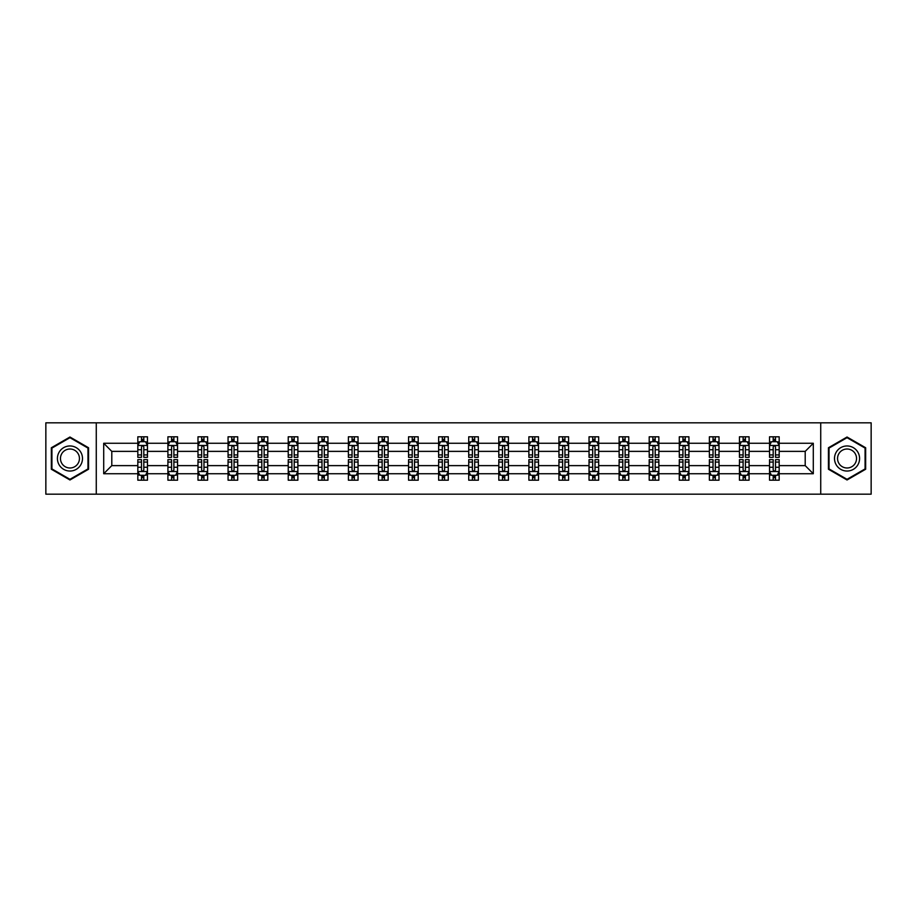 <?xml version="1.0" encoding="UTF-8"?>
<svg xmlns="http://www.w3.org/2000/svg" width="917" height="917" viewBox="0 0 917 917"><rect width="100%" height="100%" fill="white"/><g stroke="black" fill="none" stroke-linecap="round" stroke-linejoin="round"><path stroke-width="1.38" d="M820.726 494.171L871.15 494.171L871.15 422.829L820.726 422.829L820.726 494.171L96.274 494.171L96.274 422.829L45.85 422.829L45.85 494.171L96.274 494.171M779.175 473.734L779.175 465.63L805.206 465.63L813.299 473.734L779.175 473.734L779.175 480.199L775.507 480.199L775.507 475.281M820.726 422.829L96.274 422.829M769.535 473.734L749.086 473.734L749.086 465.63L769.535 465.63L769.535 480.199L779.175 480.199L779.175 475.04L777.364 475.04M749.086 473.734L749.086 480.199L745.429 480.199L745.429 475.281M739.446 473.734L719.008 473.734L719.008 465.63L739.446 465.63L739.446 480.199L749.086 480.199L749.086 475.04L747.275 475.04M719.008 473.734L719.008 480.199L715.34 480.199L715.34 475.281M709.368 473.734L688.931 473.734L688.931 465.63L709.368 465.63L709.368 480.199L719.008 480.199L719.008 475.04L717.197 475.04M688.931 473.734L688.931 480.199L685.263 480.199L685.263 475.281M679.291 473.734L658.853 473.734L658.853 465.63L679.291 465.63L679.291 480.199L688.931 480.199L688.931 475.04L687.12 475.04M658.853 473.734L658.853 480.199L655.185 480.199L655.185 475.281M649.202 473.734L628.764 473.734L628.764 465.63L649.202 465.63L649.202 480.199L658.853 480.199L658.853 475.04L657.031 475.04M628.764 473.734L628.764 480.199L625.107 480.199L625.107 475.281M619.124 473.734L598.686 473.734L598.686 465.63L619.124 465.63L619.124 480.199L628.764 480.199L628.764 475.04L626.953 475.04M598.686 473.734L598.686 480.199L595.018 480.199L595.018 475.281M589.046 473.734L568.609 473.734L568.609 465.63L589.046 465.63L589.046 480.199L598.686 480.199L598.686 475.04L596.875 475.04M568.609 473.734L568.609 480.199L564.941 480.199L564.941 475.281M558.957 473.734L538.52 473.734L538.52 465.63L558.957 465.63L558.957 480.199L568.609 480.199L568.609 475.04L566.786 475.04M538.52 473.734L538.52 480.199L534.863 480.199L534.863 475.281M528.88 473.734L508.442 473.734L508.442 465.63L528.88 465.63L528.88 480.199L538.52 480.199L538.52 475.04L536.709 475.04M508.442 473.734L508.442 480.199L504.774 480.199L504.774 475.281M498.802 473.734L478.365 473.734L478.365 465.63L498.802 465.63L498.802 480.199L508.442 480.199L508.442 475.04L506.631 475.04M478.365 473.734L478.365 480.199L474.697 480.199L474.697 475.281M468.725 473.734L448.275 473.734L448.275 465.63L468.725 465.63L468.725 480.199L478.365 480.199L478.365 475.04L476.553 475.04M448.275 473.734L448.275 480.199L444.619 480.199L444.619 475.281M438.635 473.734L418.198 473.734L418.198 465.63L438.635 465.63L438.635 480.199L448.275 480.199L448.275 475.04L446.464 475.04M418.198 473.734L418.198 480.199L414.53 480.199L414.53 475.281M408.558 473.734L388.12 473.734L388.12 465.63L408.558 465.63L408.558 480.199L418.198 480.199L418.198 475.04L416.387 475.04M388.12 473.734L388.12 480.199L384.452 480.199L384.452 475.281M378.48 473.734L358.043 473.734L358.043 465.63L378.48 465.63L378.48 480.199L388.12 480.199L388.12 475.04L386.309 475.04M358.043 473.734L358.043 480.199L354.375 480.199L354.375 475.281M348.391 473.734L327.954 473.734L327.954 465.63L348.391 465.63L348.391 480.199L358.043 480.199L358.043 475.04L356.22 475.04M327.954 473.734L327.954 480.199L324.297 480.199L324.297 475.281M318.314 473.734L297.876 473.734L297.876 465.63L318.314 465.63L318.314 480.199L327.954 480.199L327.954 475.04L326.143 475.04M297.876 473.734L297.876 480.199L294.208 480.199L294.208 475.281M288.236 473.734L267.798 473.734L267.798 465.63L288.236 465.63L288.236 480.199L297.876 480.199L297.876 475.04L296.065 475.04M267.798 473.734L267.798 480.199L264.13 480.199L264.13 475.281M258.147 473.734L237.709 473.734L237.709 465.63L258.147 465.63L258.147 480.199L267.798 480.199L267.798 475.04L265.976 475.04M237.709 473.734L237.709 480.199L234.053 480.199L234.053 475.281M228.069 473.734L207.632 473.734L207.632 465.63L228.069 465.63L228.069 480.199L237.709 480.199L237.709 475.04L235.898 475.04M207.632 473.734L207.632 480.199L203.964 480.199L203.964 475.281M197.992 473.734L177.554 473.734L177.554 465.63L197.992 465.63L197.992 480.199L207.632 480.199L207.632 475.04L205.821 475.04M177.554 473.734L177.554 480.199L173.886 480.199L173.886 475.281M167.914 473.734L147.465 473.734L147.465 465.63L167.914 465.63L167.914 480.199L177.554 480.199L177.554 475.04L175.743 475.04M147.465 473.734L147.465 480.199L143.809 480.199L143.809 475.281M137.825 473.734L103.701 473.734L103.701 443.266L137.825 443.266L137.825 451.37L111.794 451.37L111.794 465.63L137.825 465.63L137.825 480.199L147.465 480.199L147.465 475.04L145.654 475.04M139.636 441.96L137.825 441.96L137.825 436.801L137.825 443.266M137.825 436.801L147.465 436.801L147.465 443.266L167.914 443.266L167.914 436.801L177.554 436.801L177.554 443.266L197.992 443.266L197.992 436.801L207.632 436.801L207.632 443.266L228.069 443.266L228.069 436.801L237.709 436.801L237.709 443.266L258.147 443.266L258.147 436.801L267.798 436.801L267.798 443.266L288.236 443.266L288.236 436.801L297.876 436.801L297.876 443.266L318.314 443.266L318.314 436.801L327.954 436.801L327.954 443.266L348.391 443.266L348.391 436.801L358.043 436.801L358.043 443.266L378.48 443.266L378.48 436.801L388.12 436.801L388.12 443.266L408.558 443.266L408.558 436.801L418.198 436.801L418.198 443.266L438.635 443.266L438.635 436.801L448.275 436.801L448.275 443.266L468.725 443.266L468.725 436.801L478.365 436.801L478.365 443.266L498.802 443.266L498.802 436.801L508.442 436.801L508.442 443.266L528.88 443.266L528.88 436.801L538.52 436.801L538.52 443.266L558.957 443.266L558.957 436.801L568.609 436.801L568.609 443.266L589.046 443.266L589.046 436.801L598.686 436.801L598.686 443.266L619.124 443.266L619.124 436.801L628.764 436.801L628.764 443.266L649.202 443.266L649.202 436.801L658.853 436.801L658.853 443.266L679.291 443.266L679.291 436.801L688.931 436.801L688.931 443.266L709.368 443.266L709.368 436.801L719.008 436.801L719.008 443.266L739.446 443.266L739.446 436.801L749.086 436.801L749.086 443.266L769.535 443.266L769.535 436.801L779.175 436.801L779.175 443.266L813.299 443.266L813.299 473.734M769.535 443.266L769.535 451.37L749.086 451.37L749.086 443.266M739.446 443.266L739.446 451.37L719.008 451.37L719.008 443.266M709.368 443.266L709.368 451.37L688.931 451.37L688.931 443.266M679.291 443.266L679.291 451.37L658.853 451.37L658.853 443.266M649.202 443.266L649.202 451.37L628.764 451.37L628.764 443.266M619.124 443.266L619.124 451.37L598.686 451.37L598.686 443.266M589.046 443.266L589.046 451.37L568.609 451.37L568.609 443.266M558.957 443.266L558.957 451.37L538.52 451.37L538.52 443.266M528.88 443.266L528.88 451.37L508.442 451.37L508.442 443.266M498.802 443.266L498.802 451.37L478.365 451.37L478.365 443.266M468.725 443.266L468.725 451.37L448.275 451.37L448.275 443.266M438.635 443.266L438.635 451.37L418.198 451.37L418.198 443.266M408.558 443.266L408.558 451.37L388.12 451.37L388.12 443.266M378.48 443.266L378.48 451.37L358.043 451.37L358.043 443.266M348.391 443.266L348.391 451.37L327.954 451.37L327.954 443.266M318.314 443.266L318.314 451.37L297.876 451.37L297.876 443.266M288.236 443.266L288.236 451.37L267.798 451.37L267.798 443.266M258.147 443.266L258.147 451.37L237.709 451.37L237.709 443.266M228.069 443.266L228.069 451.37L207.632 451.37L207.632 443.266M197.992 443.266L197.992 451.37L177.554 451.37L177.554 443.266M167.914 443.266L167.914 451.37L147.465 451.37L147.465 443.266M103.701 443.266L111.794 451.37M805.206 465.63L805.206 451.37L779.175 451.37L779.175 443.266M773.191 441.627L775.507 441.627M743.114 441.627L745.429 441.627M713.036 441.627L715.34 441.627M682.947 441.627L685.263 441.627M652.87 441.627L655.185 441.627M622.792 441.627L625.107 441.627M592.703 441.627L595.018 441.627M562.625 441.627L564.941 441.627M532.548 441.627L534.863 441.627M502.47 441.627L504.774 441.627M472.381 441.627L474.697 441.627M442.303 441.627L444.619 441.627M412.226 441.627L414.53 441.627M382.137 441.627L384.452 441.627M352.059 441.627L354.375 441.627M321.982 441.627L324.297 441.627M291.893 441.627L294.208 441.627M261.815 441.627L264.13 441.627M231.737 441.627L234.053 441.627M201.66 441.627L203.964 441.627M171.571 441.627L173.886 441.627M141.493 441.627L143.809 441.627M141.493 475.373L143.809 475.373M171.571 475.373L173.886 475.373M201.66 475.373L203.964 475.373M231.737 475.373L234.053 475.373M261.815 475.373L264.13 475.373M291.893 475.373L294.208 475.373M321.982 475.373L324.297 475.373M352.059 475.373L354.375 475.373M382.137 475.373L384.452 475.373M412.226 475.373L414.53 475.373M442.303 475.373L444.619 475.373M472.381 475.373L474.697 475.373M502.47 475.373L504.774 475.373M532.548 475.373L534.863 475.373M562.625 475.373L564.941 475.373M592.703 475.373L595.018 475.373M622.792 475.373L625.107 475.373M652.87 475.373L655.185 475.373M682.947 475.373L685.263 475.373M713.036 475.373L715.34 475.373M743.114 475.373L745.429 475.373M773.191 475.373L775.507 475.373M111.794 465.63L103.701 473.734M813.299 443.266L805.206 451.37M88.559 447.76L69.956 437.019L51.341 447.76L51.341 469.24L69.956 479.981L88.559 469.24L88.559 447.76M828.441 447.76L828.441 469.24L847.044 479.981L865.659 469.24L865.659 447.76L847.044 437.019L828.441 447.76M143.809 439.312L141.493 439.312M137.825 454.924L137.825 457.342L141.493 457.342L141.493 454.924L137.825 454.924L137.825 451.37M147.465 451.37L147.465 457.342L143.809 457.342L143.809 447.026C143.041 445.536 142.261 445.536 141.493 447.026L141.493 454.924M145.654 441.96L147.465 441.96L147.465 436.801L143.809 436.801L147.465 436.801M147.465 445.582L145.539 441.719L139.762 441.719L137.825 445.582M141.493 441.719L141.493 436.801M143.809 436.801L143.809 441.719M141.493 477.688L143.809 477.688M147.465 462.076L147.465 459.658L143.809 459.658L143.809 462.076L147.465 462.076L147.465 465.63M137.825 465.63L137.825 459.658L141.493 459.658L141.493 469.974C142.261 471.464 143.029 471.464 143.809 469.974L143.809 462.076M139.636 475.04L137.825 475.04L137.825 480.199L141.493 480.199L141.493 475.281M137.825 471.418L139.762 475.281L145.539 475.281L147.465 471.418M173.886 439.312L171.571 439.312M169.725 441.96L167.914 441.96L167.914 436.801L171.571 436.801L167.914 436.801M167.914 454.924L167.914 457.342L171.571 457.342L171.571 454.924L167.914 454.924L167.914 451.37M177.554 451.37L177.554 457.342L173.886 457.342L173.886 447.026C173.118 445.536 172.35 445.536 171.571 447.026L171.571 454.924M175.743 441.96L177.554 441.96L177.554 436.801L173.886 436.801L177.554 436.801M177.554 445.582L175.617 441.719L169.84 441.719L167.914 445.582M171.571 441.719L171.571 436.801M173.886 436.801L173.886 441.719M203.964 439.312L201.66 439.312M199.803 441.96L197.992 441.96L197.992 436.801L201.66 436.801L197.992 436.801M197.992 454.924L197.992 457.342L201.66 457.342L201.66 454.924L197.992 454.924L197.992 451.37M207.632 451.37L207.632 457.342L203.964 457.342L203.964 447.026C203.196 445.536 202.428 445.536 201.66 447.026L201.66 454.924M205.821 441.96L207.632 441.96L207.632 436.801L203.964 436.801L207.632 436.801M207.632 445.582L205.706 441.719L199.917 441.719L197.992 445.582M201.66 441.719L201.66 436.801M203.964 436.801L203.964 441.719M171.571 477.688L173.886 477.688M177.554 462.076L177.554 459.658L173.886 459.658L173.886 462.076L177.554 462.076L177.554 465.63M167.914 465.63L167.914 459.658L171.571 459.658L171.571 469.974C172.339 471.464 173.118 471.464 173.886 469.974L173.886 462.076M169.725 475.04L167.914 475.04L167.914 480.199L171.571 480.199L171.571 475.281M167.914 471.418L169.84 475.281L175.617 475.281L177.554 471.418M201.66 477.688L203.964 477.688M207.632 462.076L207.632 459.658L203.964 459.658L203.964 462.076L207.632 462.076L207.632 465.63M197.992 465.63L197.992 459.658L201.66 459.658L201.66 469.974C202.428 471.464 203.196 471.464 203.964 469.974L203.964 462.076M199.803 475.04L197.992 475.04L197.992 480.199L201.66 480.199L201.66 475.281M197.992 471.418L199.917 475.281L205.706 475.281L207.632 471.418M59.101 452.23A12.529 12.529 0 0 0 63.686 469.355A12.529 12.529 0 0 0 80.811 464.77A12.529 12.529 0 0 0 76.226 447.645A12.529 12.529 0 0 0 59.101 452.23M61.737 453.755A9.491 9.491 0 0 0 65.21 466.719A9.491 9.491 0 0 0 78.174 463.245A9.491 9.491 0 0 0 74.701 450.281A9.491 9.491 0 0 0 61.737 453.755M87.986 448.092L87.986 468.908L69.956 479.316L51.925 468.908L51.925 448.092L69.956 437.684L87.986 448.092M836.189 452.23A12.529 12.529 0 0 0 840.774 469.355A12.529 12.529 0 0 0 857.899 464.77A12.529 12.529 0 0 0 853.314 447.645A12.529 12.529 0 0 0 836.189 452.23M838.826 453.755A9.491 9.491 0 0 0 842.299 466.719A9.491 9.491 0 0 0 855.263 463.245A9.491 9.491 0 0 0 851.79 450.281A9.491 9.491 0 0 0 838.826 453.755M865.075 448.092L865.075 468.908L847.044 479.316L829.014 468.908L829.014 448.092L847.044 437.684L865.075 448.092M234.053 439.312L231.737 439.312M229.88 441.96L228.069 441.96L228.069 436.801L231.737 436.801L228.069 436.801M228.069 454.924L228.069 457.342L231.737 457.342L231.737 454.924L228.069 454.924L228.069 451.37M237.709 451.37L237.709 457.342L234.053 457.342L234.053 447.026C233.273 445.536 232.505 445.536 231.737 447.026L231.737 454.924M235.898 441.96L237.709 441.96L237.709 436.801L234.053 436.801L237.709 436.801M237.709 445.582L235.784 441.719L229.995 441.719L228.069 445.582M231.737 441.719L231.737 436.801M234.053 436.801L234.053 441.719M231.737 477.688L234.053 477.688M237.709 462.076L237.709 459.658L234.053 459.658L234.053 462.076L237.709 462.076L237.709 465.63M228.069 465.63L228.069 459.658L231.737 459.658L231.737 469.974C232.505 471.464 233.273 471.464 234.053 469.974L234.053 462.076M229.88 475.04L228.069 475.04L228.069 480.199L231.737 480.199L231.737 475.281M228.069 471.418L229.995 475.281L235.784 475.281L237.709 471.418M264.13 439.312L261.815 439.312M259.97 441.96L258.147 441.96L258.147 436.801L261.815 436.801L258.147 436.801M258.147 454.924L258.147 457.342L261.815 457.342L261.815 454.924L258.147 454.924L258.147 451.37M267.798 451.37L267.798 457.342L264.13 457.342L264.13 447.026C263.362 445.536 262.594 445.536 261.815 447.026L261.815 454.924M265.976 441.96L267.798 441.96L267.798 436.801L264.13 436.801L267.798 436.801M267.798 445.582L265.861 441.719L260.084 441.719L258.147 445.582M261.815 441.719L261.815 436.801M264.13 436.801L264.13 441.719M261.815 477.688L264.13 477.688M267.798 462.076L267.798 459.658L264.13 459.658L264.13 462.076L267.798 462.076L267.798 465.63M258.147 465.63L258.147 459.658L261.815 459.658L261.815 469.974C262.583 471.464 263.362 471.464 264.13 469.974L264.13 462.076M259.97 475.04L258.147 475.04L258.147 480.199L261.815 480.199L261.815 475.281M258.147 471.418L260.084 475.281L265.861 475.281L267.798 471.418M294.208 439.312L291.893 439.312M290.047 441.96L288.236 441.96L288.236 436.801L291.893 436.801L288.236 436.801M288.236 454.924L288.236 457.342L291.893 457.342L291.893 454.924L288.236 454.924L288.236 451.37M297.876 451.37L297.876 457.342L294.208 457.342L294.208 447.026C293.44 445.536 292.672 445.536 291.893 447.026L291.893 454.924M296.065 441.96L297.876 441.96L297.876 436.801L294.208 436.801L297.876 436.801M297.876 445.582L295.95 441.719L290.162 441.719L288.236 445.582M291.893 441.719L291.893 436.801M294.208 436.801L294.208 441.719M291.893 477.688L294.208 477.688M297.876 462.076L297.876 459.658L294.208 459.658L294.208 462.076L297.876 462.076L297.876 465.63M288.236 465.63L288.236 459.658L291.893 459.658L291.893 469.974C292.672 471.464 293.44 471.464 294.208 469.974L294.208 462.076M290.047 475.04L288.236 475.04L288.236 480.199L291.893 480.199L291.893 475.281M288.236 471.418L290.162 475.281L295.95 475.281L297.876 471.418M324.297 439.312L321.982 439.312M320.125 441.96L318.314 441.96L318.314 436.801L321.982 436.801L318.314 436.801M318.314 454.924L318.314 457.342L321.982 457.342L321.982 454.924L318.314 454.924L318.314 451.37M327.954 451.37L327.954 457.342L324.297 457.342L324.297 447.026C323.518 445.536 322.75 445.536 321.982 447.026L321.982 454.924M326.143 441.96L327.954 441.96L327.954 436.801L324.297 436.801L327.954 436.801M327.954 445.582L326.028 441.719L320.239 441.719L318.314 445.582M321.982 441.719L321.982 436.801M324.297 436.801L324.297 441.719M321.982 477.688L324.297 477.688M327.954 462.076L327.954 459.658L324.297 459.658L324.297 462.076L327.954 462.076L327.954 465.63M318.314 465.63L318.314 459.658L321.982 459.658L321.982 469.974C322.75 471.464 323.518 471.464 324.297 469.974L324.297 462.076M320.125 475.04L318.314 475.04L318.314 480.199L321.982 480.199L321.982 475.281M318.314 471.418L320.239 475.281L326.028 475.281L327.954 471.418M354.375 439.312L352.059 439.312M350.214 441.96L348.391 441.96L348.391 436.801L352.059 436.801L348.391 436.801M348.391 454.924L348.391 457.342L352.059 457.342L352.059 454.924L348.391 454.924L348.391 451.37M358.043 451.37L358.043 457.342L354.375 457.342L354.375 447.026C353.607 445.536 352.827 445.536 352.059 447.026L352.059 454.924M356.22 441.96L358.043 441.96L358.043 436.801L354.375 436.801L358.043 436.801M358.043 445.582L356.105 441.719L350.328 441.719L348.391 445.582M352.059 441.719L352.059 436.801M354.375 436.801L354.375 441.719M352.059 477.688L354.375 477.688M358.043 462.076L358.043 459.658L354.375 459.658L354.375 462.076L358.043 462.076L358.043 465.63M348.391 465.63L348.391 459.658L352.059 459.658L352.059 469.974C352.827 471.464 353.607 471.464 354.375 469.974L354.375 462.076M350.214 475.04L348.391 475.04L348.391 480.199L352.059 480.199L352.059 475.281M348.391 471.418L350.328 475.281L356.105 475.281L358.043 471.418M384.452 439.312L382.137 439.312M380.291 441.96L378.48 441.96L378.48 436.801L382.137 436.801L378.48 436.801M378.48 454.924L378.48 457.342L382.137 457.342L382.137 454.924L378.48 454.924L378.48 451.37M388.12 451.37L388.12 457.342L384.452 457.342L384.452 447.026C383.684 445.536 382.916 445.536 382.137 447.026L382.137 454.924M386.309 441.96L388.12 441.96L388.12 436.801L384.452 436.801L388.12 436.801M388.12 445.582L386.195 441.719L380.406 441.719L378.48 445.582M382.137 441.719L382.137 436.801M384.452 436.801L384.452 441.719M382.137 477.688L384.452 477.688M388.12 462.076L388.12 459.658L384.452 459.658L384.452 462.076L388.12 462.076L388.12 465.63M378.48 465.63L378.48 459.658L382.137 459.658L382.137 469.974C382.916 471.464 383.684 471.464 384.452 469.974L384.452 462.076M380.291 475.04L378.48 475.04L378.48 480.199L382.137 480.199L382.137 475.281M378.48 471.418L380.406 475.281L386.195 475.281L388.12 471.418M414.53 439.312L412.226 439.312M410.369 441.96L408.558 441.96L408.558 436.801L412.226 436.801L408.558 436.801M408.558 454.924L408.558 457.342L412.226 457.342L412.226 454.924L408.558 454.924L408.558 451.37M418.198 451.37L418.198 457.342L414.53 457.342L414.53 447.026C413.762 445.536 412.994 445.536 412.226 447.026L412.226 454.924M416.387 441.96L418.198 441.96L418.198 436.801L414.53 436.801L418.198 436.801M418.198 445.582L416.272 441.719L410.484 441.719L408.558 445.582M412.226 441.719L412.226 436.801M414.53 436.801L414.53 441.719M412.226 477.688L414.53 477.688M418.198 462.076L418.198 459.658L414.53 459.658L414.53 462.076L418.198 462.076L418.198 465.63M408.558 465.63L408.558 459.658L412.226 459.658L412.226 469.974C412.994 471.464 413.762 471.464 414.53 469.974L414.53 462.076M410.369 475.04L408.558 475.04L408.558 480.199L412.226 480.199L412.226 475.281M408.558 471.418L410.484 475.281L416.272 475.281L418.198 471.418M444.619 439.312L442.303 439.312M440.447 441.96L438.635 441.96L438.635 436.801L442.303 436.801L438.635 436.801M438.635 454.924L438.635 457.342L442.303 457.342L442.303 454.924L438.635 454.924L438.635 451.37M448.275 451.37L448.275 457.342L444.619 457.342L444.619 447.026C443.851 445.536 443.071 445.536 442.303 447.026L442.303 454.924M446.464 441.96L448.275 441.96L448.275 436.801L444.619 436.801L448.275 436.801M448.275 445.582L446.35 441.719L440.573 441.719L438.635 445.582M442.303 441.719L442.303 436.801M444.619 436.801L444.619 441.719M442.303 477.688L444.619 477.688M448.275 462.076L448.275 459.658L444.619 459.658L444.619 462.076L448.275 462.076L448.275 465.63M438.635 465.63L438.635 459.658L442.303 459.658L442.303 469.974C443.071 471.464 443.839 471.464 444.619 469.974L444.619 462.076M440.447 475.04L438.635 475.04L438.635 480.199L442.303 480.199L442.303 475.281M438.635 471.418L440.573 475.281L446.35 475.281L448.275 471.418M474.697 439.312L472.381 439.312M470.536 441.96L468.725 441.96L468.725 436.801L472.381 436.801L468.725 436.801M468.725 454.924L468.725 457.342L472.381 457.342L472.381 454.924L468.725 454.924L468.725 451.37M478.365 451.37L478.365 457.342L474.697 457.342L474.697 447.026C473.929 445.536 473.161 445.536 472.381 447.026L472.381 454.924M476.553 441.96L478.365 441.96L478.365 436.801L474.697 436.801L478.365 436.801M478.365 445.582L476.427 441.719L470.65 441.719L468.725 445.582M472.381 441.719L472.381 436.801M474.697 436.801L474.697 441.719M472.381 477.688L474.697 477.688M478.365 462.076L478.365 459.658L474.697 459.658L474.697 462.076L478.365 462.076L478.365 465.63M468.725 465.63L468.725 459.658L472.381 459.658L472.381 469.974C473.149 471.464 473.929 471.464 474.697 469.974L474.697 462.076M470.536 475.04L468.725 475.04L468.725 480.199L472.381 480.199L472.381 475.281M468.725 471.418L470.65 475.281L476.427 475.281L478.365 471.418M504.774 439.312L502.47 439.312M500.613 441.96L498.802 441.96L498.802 436.801L502.47 436.801L498.802 436.801M498.802 454.924L498.802 457.342L502.47 457.342L502.47 454.924L498.802 454.924L498.802 451.37M508.442 451.37L508.442 457.342L504.774 457.342L504.774 447.026C504.006 445.536 503.238 445.536 502.47 447.026L502.47 454.924M506.631 441.96L508.442 441.96L508.442 436.801L504.774 436.801L508.442 436.801M508.442 445.582L506.516 441.719L500.728 441.719L498.802 445.582M502.47 441.719L502.47 436.801M504.774 436.801L504.774 441.719M502.47 477.688L504.774 477.688M508.442 462.076L508.442 459.658L504.774 459.658L504.774 462.076L508.442 462.076L508.442 465.63M498.802 465.63L498.802 459.658L502.47 459.658L502.47 469.974C503.238 471.464 504.006 471.464 504.774 469.974L504.774 462.076M500.613 475.04L498.802 475.04L498.802 480.199L502.47 480.199L502.47 475.281M498.802 471.418L500.728 475.281L506.516 475.281L508.442 471.418M534.863 439.312L532.548 439.312M530.691 441.96L528.88 441.96L528.88 436.801L532.548 436.801L528.88 436.801M528.88 454.924L528.88 457.342L532.548 457.342L532.548 454.924L528.88 454.924L528.88 451.37M538.52 451.37L538.52 457.342L534.863 457.342L534.863 447.026C534.084 445.536 533.316 445.536 532.548 447.026L532.548 454.924M536.709 441.96L538.52 441.96L538.52 436.801L534.863 436.801L538.52 436.801M538.52 445.582L536.594 441.719L530.805 441.719L528.88 445.582M532.548 441.719L532.548 436.801M534.863 436.801L534.863 441.719M532.548 477.688L534.863 477.688M538.52 462.076L538.52 459.658L534.863 459.658L534.863 462.076L538.52 462.076L538.52 465.63M528.88 465.63L528.88 459.658L532.548 459.658L532.548 469.974C533.316 471.464 534.084 471.464 534.863 469.974L534.863 462.076M530.691 475.04L528.88 475.04L528.88 480.199L532.548 480.199L532.548 475.281M528.88 471.418L530.805 475.281L536.594 475.281L538.52 471.418M564.941 439.312L562.625 439.312M560.78 441.96L558.957 441.96L558.957 436.801L562.625 436.801L558.957 436.801M558.957 454.924L558.957 457.342L562.625 457.342L562.625 454.924L558.957 454.924L558.957 451.37M568.609 451.37L568.609 457.342L564.941 457.342L564.941 447.026C564.173 445.536 563.393 445.536 562.625 447.026L562.625 454.924M566.786 441.96L568.609 441.96L568.609 436.801L564.941 436.801L568.609 436.801M568.609 445.582L566.672 441.719L560.895 441.719L558.957 445.582M562.625 441.719L562.625 436.801M564.941 436.801L564.941 441.719M562.625 477.688L564.941 477.688M568.609 462.076L568.609 459.658L564.941 459.658L564.941 462.076L568.609 462.076L568.609 465.63M558.957 465.63L558.957 459.658L562.625 459.658L562.625 469.974C563.393 471.464 564.173 471.464 564.941 469.974L564.941 462.076M560.78 475.04L558.957 475.04L558.957 480.199L562.625 480.199L562.625 475.281M558.957 471.418L560.895 475.281L566.672 475.281L568.609 471.418M595.018 439.312L592.703 439.312M590.857 441.96L589.046 441.96L589.046 436.801L592.703 436.801L589.046 436.801M589.046 454.924L589.046 457.342L592.703 457.342L592.703 454.924L589.046 454.924L589.046 451.37M598.686 451.37L598.686 457.342L595.018 457.342L595.018 447.026C594.25 445.536 593.482 445.536 592.703 447.026L592.703 454.924M596.875 441.96L598.686 441.96L598.686 436.801L595.018 436.801L598.686 436.801M598.686 445.582L596.761 441.719L590.972 441.719L589.046 445.582M592.703 441.719L592.703 436.801M595.018 436.801L595.018 441.719M592.703 477.688L595.018 477.688M598.686 462.076L598.686 459.658L595.018 459.658L595.018 462.076L598.686 462.076L598.686 465.63M589.046 465.63L589.046 459.658L592.703 459.658L592.703 469.974C593.482 471.464 594.25 471.464 595.018 469.974L595.018 462.076M590.857 475.04L589.046 475.04L589.046 480.199L592.703 480.199L592.703 475.281M589.046 471.418L590.972 475.281L596.761 475.281L598.686 471.418M625.107 439.312L622.792 439.312M620.935 441.96L619.124 441.96L619.124 436.801L622.792 436.801L619.124 436.801M619.124 454.924L619.124 457.342L622.792 457.342L622.792 454.924L619.124 454.924L619.124 451.37M628.764 451.37L628.764 457.342L625.107 457.342L625.107 447.026C624.328 445.536 623.56 445.536 622.792 447.026L622.792 454.924M626.953 441.96L628.764 441.96L628.764 436.801L625.107 436.801L628.764 436.801M628.764 445.582L626.838 441.719L621.05 441.719L619.124 445.582M622.792 441.719L622.792 436.801M625.107 436.801L625.107 441.719M622.792 477.688L625.107 477.688M628.764 462.076L628.764 459.658L625.107 459.658L625.107 462.076L628.764 462.076L628.764 465.63M619.124 465.63L619.124 459.658L622.792 459.658L622.792 469.974C623.56 471.464 624.328 471.464 625.107 469.974L625.107 462.076M620.935 475.04L619.124 475.04L619.124 480.199L622.792 480.199L622.792 475.281M619.124 471.418L621.05 475.281L626.838 475.281L628.764 471.418M655.185 439.312L652.87 439.312M651.024 441.96L649.202 441.96L649.202 436.801L652.87 436.801L649.202 436.801M649.202 454.924L649.202 457.342L652.87 457.342L652.87 454.924L649.202 454.924L649.202 451.37M658.853 451.37L658.853 457.342L655.185 457.342L655.185 447.026C654.417 445.536 653.638 445.536 652.87 447.026L652.87 454.924M657.031 441.96L658.853 441.96L658.853 436.801L655.185 436.801L658.853 436.801M658.853 445.582L656.916 441.719L651.139 441.719L649.202 445.582M652.87 441.719L652.87 436.801M655.185 436.801L655.185 441.719M652.87 477.688L655.185 477.688M658.853 462.076L658.853 459.658L655.185 459.658L655.185 462.076L658.853 462.076L658.853 465.63M649.202 465.63L649.202 459.658L652.87 459.658L652.87 469.974C653.638 471.464 654.406 471.464 655.185 469.974L655.185 462.076M651.024 475.04L649.202 475.04L649.202 480.199L652.87 480.199L652.87 475.281M649.202 471.418L651.139 475.281L656.916 475.281L658.853 471.418M685.263 439.312L682.947 439.312M681.102 441.96L679.291 441.96L679.291 436.801L682.947 436.801L679.291 436.801M679.291 454.924L679.291 457.342L682.947 457.342L682.947 454.924L679.291 454.924L679.291 451.37M688.931 451.37L688.931 457.342L685.263 457.342L685.263 447.026C684.495 445.536 683.727 445.536 682.947 447.026L682.947 454.924M687.12 441.96L688.931 441.96L688.931 436.801L685.263 436.801L688.931 436.801M688.931 445.582L687.005 441.719L681.216 441.719L679.291 445.582M682.947 441.719L682.947 436.801M685.263 436.801L685.263 441.719M682.947 477.688L685.263 477.688M688.931 462.076L688.931 459.658L685.263 459.658L685.263 462.076L688.931 462.076L688.931 465.63M679.291 465.63L679.291 459.658L682.947 459.658L682.947 469.974C683.727 471.464 684.495 471.464 685.263 469.974L685.263 462.076M681.102 475.04L679.291 475.04L679.291 480.199L682.947 480.199L682.947 475.281M679.291 471.418L681.216 475.281L687.005 475.281L688.931 471.418M715.34 439.312L713.036 439.312M711.179 441.96L709.368 441.96L709.368 436.801L713.036 436.801L709.368 436.801M709.368 454.924L709.368 457.342L713.036 457.342L713.036 454.924L709.368 454.924L709.368 451.37M719.008 451.37L719.008 457.342L715.34 457.342L715.34 447.026C714.572 445.536 713.804 445.536 713.036 447.026L713.036 454.924M717.197 441.96L719.008 441.96L719.008 436.801L715.34 436.801L719.008 436.801M719.008 445.582L717.083 441.719L711.294 441.719L709.368 445.582M713.036 441.719L713.036 436.801M715.34 436.801L715.34 441.719M713.036 477.688L715.34 477.688M719.008 462.076L719.008 459.658L715.34 459.658L715.34 462.076L719.008 462.076L719.008 465.63M709.368 465.63L709.368 459.658L713.036 459.658L713.036 469.974C713.804 471.464 714.572 471.464 715.34 469.974L715.34 462.076M711.179 475.04L709.368 475.04L709.368 480.199L713.036 480.199L713.036 475.281M709.368 471.418L711.294 475.281L717.083 475.281L719.008 471.418M745.429 439.312L743.114 439.312M741.257 441.96L739.446 441.96L739.446 436.801L743.114 436.801L739.446 436.801M739.446 454.924L739.446 457.342L743.114 457.342L743.114 454.924L739.446 454.924L739.446 451.37M749.086 451.37L749.086 457.342L745.429 457.342L745.429 447.026C744.661 445.536 743.882 445.536 743.114 447.026L743.114 454.924M747.275 441.96L749.086 441.96L749.086 436.801L745.429 436.801L749.086 436.801M749.086 445.582L747.16 441.719L741.383 441.719L739.446 445.582M743.114 441.719L743.114 436.801M745.429 436.801L745.429 441.719M743.114 477.688L745.429 477.688M749.086 462.076L749.086 459.658L745.429 459.658L745.429 462.076L749.086 462.076L749.086 465.63M739.446 465.63L739.446 459.658L743.114 459.658L743.114 469.974C743.882 471.464 744.65 471.464 745.429 469.974L745.429 462.076M741.257 475.04L739.446 475.04L739.446 480.199L743.114 480.199L743.114 475.281M739.446 471.418L741.383 475.281L747.16 475.281L749.086 471.418M775.507 439.312L773.191 439.312M771.346 441.96L769.535 441.96L769.535 436.801L773.191 436.801L769.535 436.801M769.535 454.924L769.535 457.342L773.191 457.342L773.191 454.924L769.535 454.924L769.535 451.37M779.175 451.37L779.175 457.342L775.507 457.342L775.507 447.026C774.739 445.536 773.971 445.536 773.191 447.026L773.191 454.924M777.364 441.96L779.175 441.96L779.175 436.801L775.507 436.801L779.175 436.801M779.175 445.582L777.238 441.719L771.461 441.719L769.535 445.582M773.191 441.719L773.191 436.801M775.507 436.801L775.507 441.719M773.191 477.688L775.507 477.688M779.175 462.076L779.175 459.658L775.507 459.658L775.507 462.076L779.175 462.076L779.175 465.63M769.535 465.63L769.535 459.658L773.191 459.658L773.191 469.974C773.959 471.464 774.739 471.464 775.507 469.974L775.507 462.076M771.346 475.04L769.535 475.04L769.535 480.199L773.191 480.199L773.191 475.281M769.535 471.418L771.461 475.281L777.238 475.281L779.175 471.418M147.419 445.479L137.882 445.479M147.465 454.924L143.809 454.924M141.493 449.754L137.825 449.754M147.465 449.754L143.809 449.754M143.809 440.538L141.493 440.538M137.882 471.521L147.419 471.521M137.825 462.076L141.493 462.076M143.809 467.246L147.465 467.246M137.825 467.246L141.493 467.246M141.493 476.462L143.809 476.462M177.508 445.479L167.96 445.479M177.554 454.924L173.886 454.924M171.571 449.754L167.914 449.754M177.554 449.754L173.886 449.754M173.886 440.538L171.571 440.538M207.586 445.479L198.038 445.479M207.632 454.924L203.964 454.924M201.66 449.754L197.992 449.754M207.632 449.754L203.964 449.754M203.964 440.538L201.66 440.538M167.96 471.521L177.508 471.521M167.914 462.076L171.571 462.076M173.886 467.246L177.554 467.246M167.914 467.246L171.571 467.246M171.571 476.462L173.886 476.462M198.038 471.521L207.586 471.521M197.992 462.076L201.66 462.076M203.964 467.246L207.632 467.246M197.992 467.246L201.66 467.246M201.66 476.462L203.964 476.462M237.663 445.479L228.115 445.479M237.709 454.924L234.053 454.924M231.737 449.754L228.069 449.754M237.709 449.754L234.053 449.754M234.053 440.538L231.737 440.538M228.115 471.521L237.663 471.521M228.069 462.076L231.737 462.076M234.053 467.246L237.709 467.246M228.069 467.246L231.737 467.246M231.737 476.462L234.053 476.462M267.741 445.479L258.204 445.479M267.798 454.924L264.13 454.924M261.815 449.754L258.147 449.754M267.798 449.754L264.13 449.754M264.13 440.538L261.815 440.538M258.204 471.521L267.741 471.521M258.147 462.076L261.815 462.076M264.13 467.246L267.798 467.246M258.147 467.246L261.815 467.246M261.815 476.462L264.13 476.462M297.83 445.479L288.282 445.479M297.876 454.924L294.208 454.924M291.893 449.754L288.236 449.754M297.876 449.754L294.208 449.754M294.208 440.538L291.893 440.538M288.282 471.521L297.83 471.521M288.236 462.076L291.893 462.076M294.208 467.246L297.876 467.246M288.236 467.246L291.893 467.246M291.893 476.462L294.208 476.462M327.908 445.479L318.359 445.479M327.954 454.924L324.297 454.924M321.982 449.754L318.314 449.754M327.954 449.754L324.297 449.754M324.297 440.538L321.982 440.538M318.359 471.521L327.908 471.521M318.314 462.076L321.982 462.076M324.297 467.246L327.954 467.246M318.314 467.246L321.982 467.246M321.982 476.462L324.297 476.462M357.985 445.479L348.449 445.479M358.043 454.924L354.375 454.924M352.059 449.754L348.391 449.754M358.043 449.754L354.375 449.754M354.375 440.538L352.059 440.538M348.449 471.521L357.985 471.521M348.391 462.076L352.059 462.076M354.375 467.246L358.043 467.246M348.391 467.246L352.059 467.246M352.059 476.462L354.375 476.462M388.074 445.479L378.526 445.479M388.12 454.924L384.452 454.924M382.137 449.754L378.48 449.754M388.12 449.754L384.452 449.754M384.452 440.538L382.137 440.538M378.526 471.521L388.074 471.521M378.48 462.076L382.137 462.076M384.452 467.246L388.12 467.246M378.48 467.246L382.137 467.246M382.137 476.462L384.452 476.462M418.152 445.479L408.604 445.479M418.198 454.924L414.53 454.924M412.226 449.754L408.558 449.754M418.198 449.754L414.53 449.754M414.53 440.538L412.226 440.538M408.604 471.521L418.152 471.521M408.558 462.076L412.226 462.076M414.53 467.246L418.198 467.246M408.558 467.246L412.226 467.246M412.226 476.462L414.53 476.462M448.23 445.479L438.681 445.479M448.275 454.924L444.619 454.924M442.303 449.754L438.635 449.754M448.275 449.754L444.619 449.754M444.619 440.538L442.303 440.538M438.681 471.521L448.23 471.521M438.635 462.076L442.303 462.076M444.619 467.246L448.275 467.246M438.635 467.246L442.303 467.246M442.303 476.462L444.619 476.462M478.319 445.479L468.77 445.479M478.365 454.924L474.697 454.924M472.381 449.754L468.725 449.754M478.365 449.754L474.697 449.754M474.697 440.538L472.381 440.538M468.77 471.521L478.319 471.521M468.725 462.076L472.381 462.076M474.697 467.246L478.365 467.246M468.725 467.246L472.381 467.246M472.381 476.462L474.697 476.462M508.396 445.479L498.848 445.479M508.442 454.924L504.774 454.924M502.47 449.754L498.802 449.754M508.442 449.754L504.774 449.754M504.774 440.538L502.47 440.538M498.848 471.521L508.396 471.521M498.802 462.076L502.47 462.076M504.774 467.246L508.442 467.246M498.802 467.246L502.47 467.246M502.47 476.462L504.774 476.462M538.474 445.479L528.926 445.479M538.52 454.924L534.863 454.924M532.548 449.754L528.88 449.754M538.52 449.754L534.863 449.754M534.863 440.538L532.548 440.538M528.926 471.521L538.474 471.521M528.88 462.076L532.548 462.076M534.863 467.246L538.52 467.246M528.88 467.246L532.548 467.246M532.548 476.462L534.863 476.462M568.551 445.479L559.015 445.479M568.609 454.924L564.941 454.924M562.625 449.754L558.957 449.754M568.609 449.754L564.941 449.754M564.941 440.538L562.625 440.538M559.015 471.521L568.551 471.521M558.957 462.076L562.625 462.076M564.941 467.246L568.609 467.246M558.957 467.246L562.625 467.246M562.625 476.462L564.941 476.462M598.641 445.479L589.092 445.479M598.686 454.924L595.018 454.924M592.703 449.754L589.046 449.754M598.686 449.754L595.018 449.754M595.018 440.538L592.703 440.538M589.092 471.521L598.641 471.521M589.046 462.076L592.703 462.076M595.018 467.246L598.686 467.246M589.046 467.246L592.703 467.246M592.703 476.462L595.018 476.462M628.718 445.479L619.17 445.479M628.764 454.924L625.107 454.924M622.792 449.754L619.124 449.754M628.764 449.754L625.107 449.754M625.107 440.538L622.792 440.538M619.17 471.521L628.718 471.521M619.124 462.076L622.792 462.076M625.107 467.246L628.764 467.246M619.124 467.246L622.792 467.246M622.792 476.462L625.107 476.462M658.796 445.479L649.259 445.479M658.853 454.924L655.185 454.924M652.87 449.754L649.202 449.754M658.853 449.754L655.185 449.754M655.185 440.538L652.87 440.538M649.259 471.521L658.796 471.521M649.202 462.076L652.87 462.076M655.185 467.246L658.853 467.246M649.202 467.246L652.87 467.246M652.87 476.462L655.185 476.462M688.885 445.479L679.337 445.479M688.931 454.924L685.263 454.924M682.947 449.754L679.291 449.754M688.931 449.754L685.263 449.754M685.263 440.538L682.947 440.538M679.337 471.521L688.885 471.521M679.291 462.076L682.947 462.076M685.263 467.246L688.931 467.246M679.291 467.246L682.947 467.246M682.947 476.462L685.263 476.462M718.962 445.479L709.414 445.479M719.008 454.924L715.34 454.924M713.036 449.754L709.368 449.754M719.008 449.754L715.34 449.754M715.34 440.538L713.036 440.538M709.414 471.521L718.962 471.521M709.368 462.076L713.036 462.076M715.34 467.246L719.008 467.246M709.368 467.246L713.036 467.246M713.036 476.462L715.34 476.462M749.04 445.479L739.492 445.479M749.086 454.924L745.429 454.924M743.114 449.754L739.446 449.754M749.086 449.754L745.429 449.754M745.429 440.538L743.114 440.538M739.492 471.521L749.04 471.521M739.446 462.076L743.114 462.076M745.429 467.246L749.086 467.246M739.446 467.246L743.114 467.246M743.114 476.462L745.429 476.462M779.118 445.479L769.581 445.479M779.175 454.924L775.507 454.924M773.191 449.754L769.535 449.754M779.175 449.754L775.507 449.754M775.507 440.538L773.191 440.538M769.581 471.521L779.118 471.521M769.535 462.076L773.191 462.076M775.507 467.246L779.175 467.246M769.535 467.246L773.191 467.246M773.191 476.462L775.507 476.462"/></g></svg>
